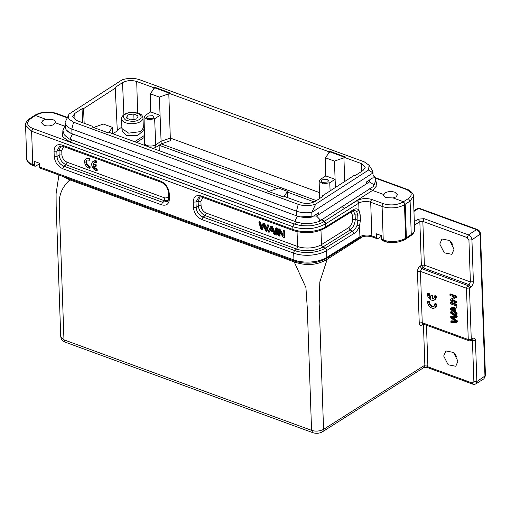 <?xml version="1.0" encoding="UTF-8"?>
<svg xmlns="http://www.w3.org/2000/svg" width="511" height="511" viewBox="0 0 511 511"><rect width="100%" height="100%" fill="white"/><g stroke="black" fill="none" stroke-linecap="round" stroke-linejoin="round"><path stroke-width="0.77" d="M88.722 167.978L89.431 168.221L89.38 166.816A3.743 2.517 57.2 0 1 86.225 163.846A3.743 2.517 57.2 0 1 86.8 160.288A3.743 2.517 57.2 0 1 88.588 160.128L89.157 160.371L89.106 158.947A5.359 3.603 -122.8 0 0 85.905 158.915A5.359 3.603 -122.8 0 0 84.903 163.494A5.359 3.603 -122.8 0 0 88.722 167.978M89.106 158.947L89.776 158.519A5.359 3.603 -122.8 0 0 86.576 158.48L85.905 158.915M89.157 160.371L89.827 159.943L89.776 158.519M89.38 166.816L90.051 166.382A3.743 2.517 57.2 0 1 87.011 163.686A3.743 2.517 57.2 0 1 87.157 160.109M89.431 168.221L90.102 167.793L90.051 166.382M93.104 165.692L95.538 166.586L95.493 165.174L93.053 164.28A3.743 2.517 57.2 0 1 93.909 162.894A3.743 2.517 57.2 0 1 96.266 162.983L96.221 161.559A5.359 3.603 -122.8 0 0 93.021 161.521A5.359 3.603 -122.8 0 0 92.012 166.101A5.359 3.603 -122.8 0 0 95.832 170.591L96.541 170.827L96.496 169.422A3.743 2.517 57.2 0 1 93.104 165.692M96.496 169.422L97.16 168.994A3.743 2.517 57.2 0 1 93.998 166.018M96.541 170.827L97.211 170.399L97.16 168.994M96.221 161.559L96.886 161.125A5.359 3.603 -122.8 0 0 93.685 161.093L93.021 161.521M96.266 162.983L96.937 162.549L96.886 161.125M93.053 164.28L93.724 163.852A3.743 2.517 57.2 0 1 94.267 162.715M95.493 165.174L96.157 164.74L93.724 163.852M95.538 166.586L96.209 166.152L96.157 164.74M428.838 301.854L427.554 301.381A5.359 3.603 -122.8 0 0 429.955 306.856A5.359 3.603 -122.8 0 0 434.644 307.922A5.359 3.603 -122.8 0 0 435.934 305.227L435.889 304.428L434.625 303.968A3.743 2.517 57.2 0 1 433.775 306.549A3.743 2.517 57.2 0 1 430.709 305.987A3.743 2.517 57.2 0 1 428.825 302.474L428.838 301.854L429.502 301.42L428.224 300.953L427.554 301.381M428.825 302.474L429.495 302.046L429.502 301.42M434.625 303.968L435.289 303.534L436.554 304L435.889 304.428M434.082 306.293A3.743 2.517 57.2 0 1 431.163 305.367A3.743 2.517 57.2 0 1 429.495 302.046M435.934 305.227L436.598 304.799L436.554 304M434.644 307.922L435.308 307.494A5.359 3.603 -122.8 0 0 436.598 304.799M428.563 293.94L427.285 293.474A5.359 3.603 -122.8 0 0 429.687 298.948A5.359 3.603 -122.8 0 0 434.376 300.014A5.359 3.603 -122.8 0 0 435.666 297.319L435.621 296.521L434.356 296.054A3.743 2.517 57.2 0 1 433.507 298.641A3.743 2.517 57.2 0 1 432.217 298.903L432.121 296.188L430.85 295.728L430.945 298.437A3.743 2.517 57.2 0 1 428.563 293.94L429.234 293.512L427.956 293.046L427.285 293.474M430.914 297.479A3.743 2.517 57.2 0 1 429.234 293.512M430.85 295.728L431.52 295.301L432.785 295.76L432.121 296.188M432.217 298.903L432.881 298.475L432.785 295.76M434.356 296.054L435.021 295.626L436.285 296.086L435.621 296.521M433.813 298.386A3.743 2.517 57.2 0 1 432.881 298.475M435.666 297.319L436.33 296.891L436.285 296.086M434.376 300.014L435.04 299.58A5.359 3.603 -122.8 0 0 436.33 296.891M450.926 322.377L456.719 322.377L456.681 321.285L451.449 317.446L456.54 317.376L456.508 316.347L450.561 311.985L450.6 313.064L455.703 316.577L450.715 316.52L450.766 317.804L455.876 321.553L450.887 321.278L450.926 322.377M450.887 321.278L451.552 320.851L455.129 321.023M450.715 316.52L451.385 316.085L454.867 316.015M450.561 311.985L451.226 311.557L457.173 315.919L456.508 316.347M456.54 317.376L457.211 316.948L457.173 315.919M456.674 321.291L457.345 320.857L452.701 317.433M456.719 322.377L457.383 321.949L457.345 320.857M453.909 310.19L451.73 308.433M453.851 308.491L453.947 311.225L451.06 308.868L453.851 308.491M450.459 309.193L456.438 314.437L456.4 313.3L454.592 311.767L454.471 308.389L456.214 308.095L456.176 306.875L450.421 308.044L450.459 309.193M450.421 308.044L456.176 306.875M456.214 308.095L456.885 307.667L456.84 306.447M454.592 311.767L455.256 311.34L455.141 307.961M456.4 313.3L457.064 312.873L455.256 311.34M456.438 314.437L457.109 314.01L457.064 312.873M450.268 303.694L456.138 305.84L456.099 304.773L450.236 302.627L450.268 303.694M450.236 302.627L450.9 302.199L456.77 304.345L456.099 304.773M456.138 305.84L456.808 305.412L456.77 304.345M450.165 300.755L456.036 302.895L455.997 301.873L451.392 300.187L455.85 297.632L455.812 296.533L449.948 294.387L449.98 295.415L454.586 297.095L450.127 299.657L450.165 300.755M450.127 299.657L454.541 297.076M449.948 294.387L450.613 293.959L456.483 296.105L455.812 296.533M455.85 297.632L456.521 297.198L456.483 296.105M455.997 301.873L456.668 301.445L452.056 299.759M456.036 302.895L456.706 302.467L456.668 301.445M263.523 224.61L261.958 229.701L260.974 229.343L258.822 222.106L259.812 222.47L261.434 228.602M262.929 223.607L264.085 224.035L265.886 230.237L267.196 225.172L268.16 225.523L266.397 231.323L265.471 230.985L263.504 224.597M261.402 228.589L262.935 223.614L263.599 223.186M258.822 222.106L259.492 221.678L260.476 222.036L261.824 227.14M261.958 229.701L262.622 229.267L263.785 225.504M266.397 231.323L267.061 230.895L268.824 225.089L268.16 225.523M267.196 225.172L267.86 224.738L268.824 225.089M264.085 224.035L264.755 223.601L266.288 228.609M263.593 223.179L264.755 223.601M259.812 222.47L260.476 222.036M272.261 230.148L270.779 229.605L271.507 227.983L270.843 228.411L271.188 227.306L272.574 230.934L270.108 230.033L270.843 228.411M270.67 226.437L268.109 231.949L269.131 232.326L269.859 230.633L272.893 231.745L273.807 234.032L274.905 234.434L271.705 226.814L270.67 226.437L271.335 226.009L272.369 226.386L271.705 226.814M274.905 234.434L275.57 234.006L272.369 226.386M269.131 232.326L270.523 230.206M270.108 230.033L270.779 229.605M275.608 228.245L275.838 234.773L276.796 235.124L276.566 228.596L275.608 228.245L276.279 227.817L277.237 228.162L276.566 228.596M276.796 235.124L277.46 234.696L277.237 228.162M278.252 229.209L278.482 235.743L279.402 236.076L279.223 230.946L283.215 237.474L284.199 237.832L283.969 231.304L283.049 230.966L283.228 236.095L279.236 229.573L278.252 229.209L278.923 228.781L279.907 229.139L279.236 229.573M283.171 234.479L279.907 229.139M283.049 230.966L283.72 230.531L284.64 230.87L283.969 231.304M284.199 237.832L284.87 237.404L284.64 230.87M279.402 236.076L280.066 235.648L279.945 232.128M443.695 356.001L448.153 364.765L455.761 366.259L457.945 361.207L453.487 352.443L445.879 350.942L443.695 356.001M454.694 353.618A9.115 6.119 -122.8 0 0 456.955 357.125M439.786 244.047L444.244 252.811L451.845 254.312L454.036 249.259L449.578 240.496L441.97 238.995L439.786 244.047M450.785 241.671A9.115 6.119 -122.8 0 0 453.046 245.178M450.913 241.812L452.957 244.98M454.822 353.765L456.866 356.933M383.557 195.061L385.064 192.903C388.002 191.401 391.266 191.165 394.856 192.2L397.481 194.717L395.968 196.888L393.119 197.955L386.175 197.642C384.189 196.837 383.346 195.79 383.633 194.487L372.532 190.431L369.549 188.77M419.307 208.309L417.404 208.501A2.146 2.146 0 0 1 419.32 208.284L477.351 229.49C479.241 230.346 480.295 231.815 480.5 233.91L485.45 375.7L483.943 378.772L484.971 376.39L480.021 234.606C479.727 232.275 478.564 230.621 476.539 229.65L477.338 229.522M42.93 120.443L45.773 119.274L52.722 119.587C54.703 120.392 55.552 121.439 55.258 122.742L53.834 124.429C50.902 126.064 47.638 126.364 44.048 125.342L41.423 122.71L42.93 120.443M316.526 216.019L320.058 219.685L319.234 221.378C311.455 224.15 303.726 224.297 296.041 221.819M369.562 181.814L373.969 184.912L373.177 186.604M72.869 134.042L72.3 134.272L66.571 130.279M369.619 179.91L369.166 182.172M373.056 174.947L374.461 176.608L375.777 180.568L373.969 184.912M143.169 128.804L143.24 130.759L137.529 135.6L126.191 135.345L122.238 131.455M321.796 179.84L327.066 179.406L328.477 180.798L327.666 181.986L322.39 182.421L320.978 181.054L321.796 179.84M147.424 116.106L152.693 115.671L154.105 117.057L153.287 118.252L148.018 118.686L146.606 117.313L147.424 116.106M140.25 131.653L141.017 131.206L143.348 127.769L143.01 118.067A10.718 5.276 178 0 1 140.678 121.503A10.718 5.276 178 0 1 139.912 121.95A10.718 5.276 178 0 1 128.306 123.438A10.718 5.276 178 0 1 121.58 118.814L121.918 128.517L128.644 133.141L140.25 131.653M133.812 113.959L127.839 114.924L126.274 117.907L130.675 119.932L136.641 118.974L138.206 115.984L133.812 113.959L133.997 119.395M127.839 114.924L127.974 118.693M160.039 115.269L154.648 118.744L148.056 119.861L144.032 117.236L145.328 115.339L150.668 111.896L160.071 115.333M335.446 187.467L335.101 179.31L329.755 182.753L323.169 183.871L319.145 181.245L320.442 179.348L325.833 175.867M335.095 179.31L334.462 161.099L325.373 157.771L325.794 175.905L335.184 179.342M82.622 122.697L82.06 108.747L83.568 108.619L84.155 123.26M123.898 114.713L122.531 82.654L115.205 87.375L117.319 130.893L112.874 133.754M112.695 133.69L112.401 127.36L103.311 124.039L93.858 127.354L92.778 126.958L92.753 126.402L92.357 127.054L108.319 132.892L109.501 132.521L267.866 190.411L267.464 191.063L283.433 196.901L284.614 196.531L301.024 202.528C306.178 204.017 310.905 203.627 315.204 201.366L322.524 196.639L322.358 195.905L354.168 175.394L355.675 175.273L362.995 170.546L365.193 167.365L361.386 163.609L344.982 157.612L344.995 158.174L343.916 157.778L344.727 181.482M322.377 196.735L322.358 195.905M108.69 132.777L112.401 127.36M267.866 190.411L267.885 190.967L268.965 191.363L278.418 188.048L287.514 191.37L283.803 196.786M287.808 197.7L287.514 191.37M169.991 93.404L154.322 87.675L153.134 88.045L154.213 88.441L150.26 93.769L150.675 111.896M153.134 88.045L153.121 87.483L154.303 87.119L170.265 92.951L169.888 94.165L168.802 93.775L159.355 97.09L161.093 141.311L155.753 144.754A6.221 3.06 178 0 1 148.905 145.929A6.221 3.06 178 0 1 144.677 143.208A6.221 3.06 178 0 1 144.677 143.182L144.032 117.236M117.281 130.069L121.867 127.111M144.485 135.396L134.668 141.726M143.297 126.345L144.268 126.696M334.462 161.099L343.916 157.778M159.355 97.09L150.26 93.769M345.104 157.414L329.435 151.684L328.247 152.054L329.327 152.444L325.373 157.771M92.753 126.402L76.343 120.404L72.543 116.706L74.74 113.468L82.06 108.747M83.568 108.619L115.377 88.109M122.531 82.654C126.83 80.387 131.557 79.997 136.712 81.485L153.121 87.483M154.322 87.675L154.303 87.119M328.247 152.054L328.234 151.492L329.416 151.122L345.379 156.96L344.982 157.612M329.416 151.122L329.435 151.684M369.051 165.219L372.225 170.291A17.687 8.7 178 0 1 372.979 172.641A17.687 8.7 178 0 1 372.979 172.954L311.787 212.404A17.687 8.7 178 0 1 296.489 211.177L71.815 129.053L73.552 122.206L298.226 204.33C303.936 206.144 309.755 206.074 315.683 204.125L368.603 170.01L369.044 165.206L364.183 161.808L139.503 79.684C133.805 77.857 127.986 77.921 122.052 79.888L69.132 114.004L65.146 122.257A17.687 8.7 178 0 0 65.146 122.57L65.312 127.233A17.687 8.7 178 0 0 71.974 133.716L71.815 129.053A17.687 8.7 178 0 1 65.146 122.57M368.603 170.01L372.979 172.954L373.139 177.624L366.444 181.967L366.508 183.794M161.169 143.917L161.093 141.311L170.316 138.072L170.412 140.672L161.169 143.917L155.823 147.36L152.981 148.42M144.53 137.287L136.571 142.422M168.802 93.775L170.316 138.072L319.426 192.577M318.711 214.607L318.647 212.78L311.953 217.073L311.787 212.404L315.683 204.125M73.552 122.206L68.793 118.974L68.551 114.886M328.234 151.492L169.869 93.602M372.979 172.641L373.139 177.304A17.687 8.7 178 0 1 373.139 177.624M311.953 217.073A17.687 8.7 178 0 1 296.648 215.84L71.974 133.716M161.214 143.898L316.366 200.612M45.773 119.274L35.451 115.499L34.39 115.582M72.038 139.95L69.822 141.93L294.496 224.054L300.519 225.543L294.029 223.99L292.784 226.699C304.671 230.18 315.619 229.222 325.641 223.818L324.172 221.467C321.655 223.141 318.066 224.431 313.39 225.325C311.902 225.951 307.609 226.022 300.519 225.543L301.777 223.224M321.323 219.807L324.172 221.467L324.568 221.212L321.662 219.602M36.064 115.109C41.998 112.03 48.5 111.507 55.565 113.551A2.146 1.188 -69.9 0 1 56.37 113.397C48.666 111.085 41.538 111.673 34.984 115.167A2.146 1.431 57.6 0 1 36.064 115.109L33.272 116.936L32.187 117.032M375.023 177.598L406.756 189.198C408.155 189.223 414.044 193.171 413.412 196.173L410.084 201.085L411.253 234.549L406.379 237.8L405.868 238.95M393.119 197.955L403.466 201.736L405.21 204.215L404.482 204.668L405.657 238.247A2.146 1.418 58.1 0 1 405.14 239.442C398.586 242.885 391.49 243.453 383.844 241.154A2.146 1.188 -69.9 0 1 383.244 239.998A16.084 7.908 -2 0 0 405.657 238.247L406.379 237.8L405.21 204.215L410.084 201.085L408.346 198.607C412.805 195.119 412.013 192.027 405.983 189.332L406.75 189.223M375.757 180.217L376.939 185.499L372.532 190.431L324.568 221.212L326.018 223.575L325.641 223.818L325.75 226.89L353.28 209.74L352.756 210.934L354.621 210.34L356.646 211.503L357.738 215.08L360.204 214.901L358.99 210.283L356.646 211.503M297.051 231.668L297.568 246.462A17.157 8.438 -2 0 0 321.476 244.603L348.7 227.638C351.153 225.792 352.43 223.109 352.545 219.602L352.386 215.144L351.089 211.976M63.754 146.638L61.754 150.419L61.908 154.871L59.142 154.986C59.806 159.521 62.099 162.779 66.008 164.766L67.062 162.211L164.957 197.993L168.598 197.521M61.908 154.871C62.31 158.346 64.028 160.786 67.062 162.211M61.007 145.865L58.982 150.534L56.823 151.128L59.819 145.974L62.598 146.216L161.24 182.274C165.462 184.222 167.857 187.652 168.426 192.558L168.611 197.84C168.822 198.453 168.515 199.603 167.691 201.289L162.517 202.247L163.91 200.555L66.008 164.766L63.881 166.19C59.698 164.382 57.404 161.125 57.008 156.411L59.135 154.986L58.982 150.534L61.754 150.419M164.957 197.993L163.91 200.548L168.266 200.267M202.918 197.508L200.919 201.289L201.072 205.741C201.475 209.21 203.193 211.656 206.227 213.074L297.568 246.462A2.146 1.188 -69.9 0 1 296.514 249.023L294.758 250.582L203.046 217.06C198.862 215.252 196.569 211.995 196.173 207.281L198.3 205.856C198.971 210.391 201.264 213.649 205.173 215.636L296.514 249.023A18.945 9.319 178 0 0 322.92 246.966A2.146 1.418 58.1 0 1 321.476 244.603L320.972 230.174M200.171 196.729L198.147 201.404L198.3 205.856L201.072 205.741M69.822 141.93L62.572 136.737L62.91 130.113M55.335 122.129L55.258 122.742L64.297 126.045M355.247 219.276L357.924 220.407L357.738 215.08L355.113 214.831L353.312 210.628M341.833 206.642L344.823 208.296L357.023 200.689A2.146 1.418 -121.9 0 1 358.741 203.186L326.018 223.575M348.7 227.638L350.144 230.001C353.254 227.459 354.966 223.888 355.273 219.289L355.113 214.831L352.386 215.144M472.075 339.623L472.611 338.454C474.221 337.714 475.166 338.384 475.441 340.479L472.439 340.716L473.876 381.768L472.26 383.02L427.63 366.706L423.689 367.645M473.39 281.702C473.269 284.039 472.413 285.853 470.816 287.144L469.092 284.659L423.095 267.847A2.146 1.188 110.1 0 0 424.021 266.691A2.146 1.188 110.1 0 0 424.366 265.12L421.364 265.362L423.095 267.847L421.747 268.703L420.451 271.418L466.466 288.242L469.468 288L467.737 285.515L469.092 284.659L470.388 281.944L473.39 281.702L471.928 239.838L468.926 240.074L470.388 281.944L424.366 265.12L422.84 221.391L424.098 218.67L468.44 234.881C470.471 235.852 471.634 237.506 471.928 239.838L480.468 233.91M408.346 198.607L402.764 202.171A2.146 1.418 -121.9 0 1 404.482 204.668A16.084 7.908 178 0 1 382.075 206.412A2.146 1.188 -69.9 0 1 383.346 203.685L371.963 199.526A2.146 1.188 110.1 0 0 370.692 202.254L371.867 235.839A8.578 4.216 -2 0 0 359.916 236.772L359.54 225.945L360.396 220.228L357.924 220.407L357.119 225.121C356.116 227.9 354.634 229.88 352.66 231.061L325.13 248.212A2.146 1.418 58.1 0 1 326.574 250.575A23.589 11.6 178 0 1 293.704 253.143L201.992 219.615C196.939 217.252 194.071 213.176 193.401 207.389L193.215 202.113L195.988 201.998L198.983 196.837L201.762 197.086L293.48 230.608C304.901 234.025 315.485 233.182 325.232 228.085A2.146 1.418 -121.9 0 0 325.75 226.89A23.589 11.6 -2 0 1 292.88 229.458A2.146 1.188 110.1 0 0 293.48 230.608M294.029 223.99L32.857 128.523C26.789 125.783 26.023 122.538 30.558 118.788L29.459 118.891M32.857 128.523L31.612 131.238L25.563 125.259L26.713 158.595A16.084 7.908 -2 0 0 32.774 164.491L34.422 165.091L34.288 161.361L39.321 163.201L39.449 166.931L40.062 168.062M468.868 340.677L468.261 339.566L471.263 339.31L472.611 338.454M420.432 270.907L422.239 322.728L468.261 339.553L466.466 288.242L467.737 285.515L421.747 268.703L420.016 266.218L421.364 265.362L419.844 221.659L422.84 221.391L467.182 237.596L468.44 234.881L476.539 229.65L418.509 208.437L413.948 211.433M381.474 236.286L377.955 238.554L377.163 238.675L376.556 237.551L376.422 233.821L381.455 235.66L381.583 239.391L382.196 240.515M353.28 209.74C355.637 208.386 357.54 208.571 358.99 210.283L358.741 203.186A8.578 4.216 178 0 1 370.692 202.254L382.075 206.412L383.244 239.998L381.583 239.391M39.341 163.827L35.821 166.101L35.029 166.222L34.422 165.091M475.441 340.479L476.872 381.525L475.83 383.914L483.93 378.779M62.003 145.067L160.639 181.118C165.698 183.487 168.56 187.563 169.23 193.343L169.416 198.626C169.141 204.055 166.49 206.118 161.47 204.802L162.517 202.247L63.881 166.19L62.827 168.751C57.775 166.382 54.907 162.306 54.236 156.526L57.008 156.411L56.823 151.128L54.051 151.243C54.332 145.807 56.983 143.751 62.003 145.067L63.179 146.184M160.639 181.118L161.821 182.242M169.23 193.343L168.694 192.021M169.416 198.626L168.879 197.303M201.992 219.615L203.046 217.06L205.173 215.636L206.227 213.074M193.401 207.389L196.173 207.274L195.988 201.998L198.166 201.398M193.215 202.113C193.497 196.678 196.147 194.621 201.168 195.93L202.343 197.054M414.427 225.159L419.844 221.659L418.1 219.181L424.098 218.67M312.751 432.638L311.569 430.339C315.491 431.623 319.49 431.303 323.565 429.374L322.543 431.75L423.811 367.569L424.852 365.186L427.854 364.943L427.63 366.706L428.231 367.824M357.119 225.121L359.54 225.945C358.275 229.343 356.461 231.834 354.104 233.425L352.66 231.061L350.144 230.001L322.92 246.966L325.13 248.212A21.794 10.718 178 0 1 294.758 250.582A2.146 1.188 -69.9 0 0 293.704 253.143L293.946 259.958L39.449 166.931M388.034 242.214L387.281 242.699L387.587 242.137M63.153 176.531L69.866 179.891C64.258 184.944 60.866 190.795 59.685 197.457L59.295 206.137L63.964 339.834L311.569 430.339L307.309 308.478L305.917 287.559L294.202 261.894C306.338 266.135 317.337 265.254 327.2 259.249L319.816 281.963L319.177 303.585L323.565 429.374L424.852 365.186L423.421 324.127L422.067 324.99C420.457 325.737 419.518 325.066 419.237 322.971L417.449 271.66C417.564 269.323 418.42 267.509 420.016 266.218M327.2 259.249L362.931 236.599M294.202 261.894L69.866 179.891M452.197 309.711L452.861 309.283M125.84 113.998C128.472 112.267 132.713 112.139 138.57 113.627C141.975 116.406 142.001 118.495 138.641 119.893C136.015 121.631 131.768 121.752 125.91 120.264C122.506 117.492 122.487 115.403 125.84 113.998M297.581 216.153L295.205 220.209L296.061 221.78M72.3 134.272L70.524 138.085L71.38 139.663M154.648 118.744L155.823 147.36M329.755 182.753L330.106 190.91M74.74 113.468L75.008 119.817M136.712 81.485L137.612 112.925M361.609 171.44L361.386 163.609M296.648 215.84L296.489 211.177L298.226 204.33M35.023 166.247L33.375 165.647A2.146 1.188 -69.9 0 1 32.774 164.491L31.612 131.238L292.784 226.699L292.88 229.458L201.168 195.93M159.266 150.713L159.125 145.245M159.125 145.233L277.32 188.431M287.552 192.174L314.214 201.922M200.919 201.289L198.147 201.404M294.496 224.054L296.725 222.061M55.565 113.551L67.069 117.754M33.272 116.936L30.558 118.788M467.182 237.596L468.926 240.074M413.412 196.173L414.581 229.503A16.084 7.908 -2 0 1 411.253 234.549A2.146 1.463 56.3 0 1 410.742 235.731L405.887 238.976M405.983 189.332L375.246 178.096M352.545 219.602L355.273 219.289M383.346 203.685C390.359 205.716 396.836 205.211 402.764 202.171M472.011 339.7L472.439 340.716L471.148 340.243M470.816 287.144L469.468 288L471.263 339.31L470.733 340.473M485.418 375.7L476.872 381.525L473.876 381.768M371.963 199.526C366.559 197.936 361.584 198.325 357.023 200.689M472.873 384.144L472.26 383.02M54.236 156.526L54.051 151.243M161.47 204.802L62.827 168.751M418.1 219.181L414.306 221.633M426.468 325.207L427.854 364.943M419.237 322.971L422.239 322.728L422.865 323.859M377.15 238.707L372.468 236.989A2.146 1.188 110.1 0 1 371.867 235.839L376.556 237.551M360.396 220.228L360.204 214.901M354.104 233.425L326.574 250.575L326.816 257.391A23.589 11.6 178 0 1 293.946 259.958A2.146 1.188 -69.9 0 0 294.54 261.108L40.05 168.087M387.281 242.699L386.686 241.959M422.584 323.84L422.067 324.99M420.451 271.418L417.449 271.66M372.468 236.989C367.658 235.635 363.302 235.961 359.393 237.96A2.146 1.418 -121.9 0 0 359.916 236.772L326.816 257.391A2.146 1.418 58.1 0 1 326.293 258.585C316.552 263.682 305.968 264.526 294.54 261.108M63.964 339.834L65.146 342.134C61.754 340.211 61.774 340.69 60.739 336.692L63.964 339.834M143.01 118.067C141.707 113.659 140.94 114.937 139.541 113.659L134.457 112.356C130.925 112.094 127.807 112.631 125.099 113.972C122.653 115.365 121.484 116.981 121.58 118.814M316.648 215.942L369.568 181.82M319.426 221.289L373.132 186.662M122.167 129.551L122.238 131.493M319.145 181.245L319.573 198.543M144.779 145.418L144.677 143.208M296.035 221.825L71.361 139.701M316.718 215.91L300.634 216.913M369.766 180.785L369.594 180.172M375.777 180.581L373.528 186.317M369.587 179.936L369.638 181.418M34.984 115.167L32.174 117M71.374 139.695C69.783 139.58 67.401 137.9 64.226 134.649L62.91 130.714L65.184 124.901M405.849 239.001L405.14 239.442M32.155 117.013L29.44 118.865C26.681 120.922 25.384 123.049 25.55 125.246M414.581 229.503C414.702 231.739 413.425 233.814 410.742 235.731M67.254 117.377L56.37 113.397M470.746 340.505L471.825 339.56M33.375 165.647C32.334 165.762 26.074 161.795 26.713 158.595M413.923 210.788L417.404 208.501M422.584 323.802L468.862 340.703A2.146 2.146 0 0 0 470.746 340.498M383.844 241.154L382.183 240.54M325.232 228.085L352.756 210.934M423.447 367.703C426.033 367.415 427.63 367.473 428.231 367.856L472.86 384.17C473.148 384.547 474.131 384.464 475.83 383.914M322.53 431.757C319.464 433.456 316.207 433.75 312.764 432.645L65.165 342.14M359.393 237.96L326.293 258.585M58.931 174.986L56.082 193.765L56.172 206.08L60.739 336.692"/></g></svg>
